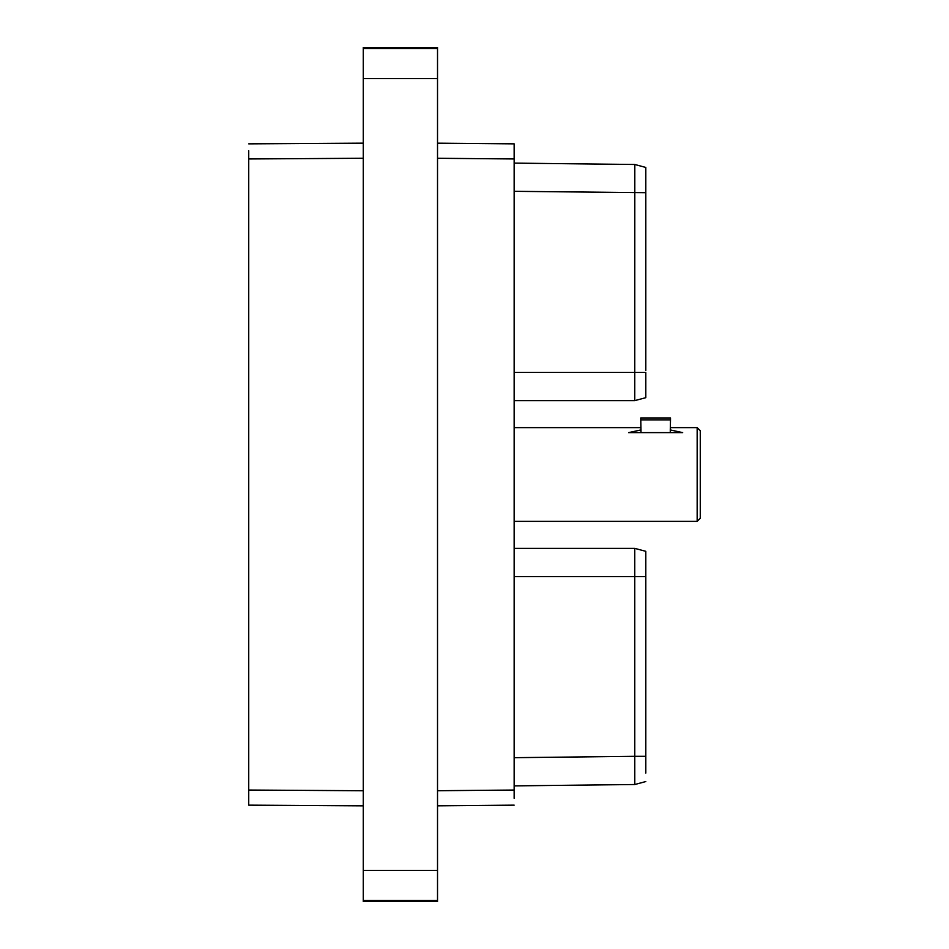 <?xml version="1.0" encoding="UTF-8"?>
<svg xmlns="http://www.w3.org/2000/svg" width="949" height="949" viewBox="0 0 949 949"><rect width="100%" height="100%" fill="white"/><g stroke="black" fill="none" stroke-linecap="round" stroke-linejoin="round"><path stroke-width="1.42" d="M514.144 143.857L437.525 143.18L514.144 143.857L514.144 798.299M363.289 78.625L363.289 901.55L437.525 901.55L437.525 78.625L363.289 78.625L363.289 47.45L437.525 47.45L437.525 78.625M363.289 805.843L248.733 805.143L248.733 150.701M363.289 143.157L248.733 143.857M641.227 550.1L645.806 551.322L645.806 761.134M645.806 771.596L645.806 773.079M634.762 548.368L514.144 548.368L634.762 548.368L645.806 551.322L634.762 548.368L634.774 756.317L645.806 756.317L645.806 773.008M645.806 764.159L645.806 756.329M645.806 553.386L645.806 576.47M634.762 556.683L634.762 549.483M514.144 757.682L634.774 756.317L634.786 784.515L645.806 781.561L634.786 784.515L514.144 785.879M514.144 372.447L645.806 372.447L645.806 397.678L634.762 400.632L634.81 164.485L645.806 167.451L645.806 370.573M645.806 175.885L645.806 167.439L634.798 164.485L514.144 163.121L634.786 164.485M645.806 187.866L645.806 208.531M645.806 372.447L645.806 394.998M634.762 399.256L634.762 392.317M514.144 400.632L634.762 400.632L645.806 397.678M437.525 805.82L514.144 805.143M640.753 427.631L514.168 427.631L514.144 521.381M697.159 521.369L700.267 518.261L700.267 430.739L697.159 427.631L697.159 521.369L514.168 521.369M670.279 432.625L670.279 429.933L682.675 432.625L628.582 432.625L640.978 429.933L640.753 417.963L670.504 417.963L670.504 419.861L640.753 419.861M670.279 429.933L670.504 419.861M437.525 48.648L363.289 48.648M363.289 870.375L437.525 870.375M363.289 900.352L437.525 900.352M363.289 158.258L248.733 158.958M248.733 790.043L363.289 790.742M645.806 576.553L514.144 576.553M645.806 781.561L634.786 784.515M645.806 192.683L514.144 191.318M437.525 790.719L514.144 790.043M514.144 158.958L437.525 158.281M640.978 432.625L640.978 429.933M645.806 746.104L645.806 753.743M645.806 746.792L645.806 754.396M645.806 756.317L645.806 766.673M645.806 572.484L645.806 573.137M645.806 566.304L645.806 560.645M645.806 556.458L645.806 554.002M645.806 565.746L645.806 560.207M645.806 555.284L645.806 553.872M645.806 167.439L634.81 164.485M645.806 202.896L645.806 195.257M645.806 188.424L645.806 184.841M645.806 178.578L645.806 177.404M645.806 383.254L645.806 388.793M645.806 393.716L645.806 395.128M697.159 427.631L670.504 427.631"/></g></svg>
